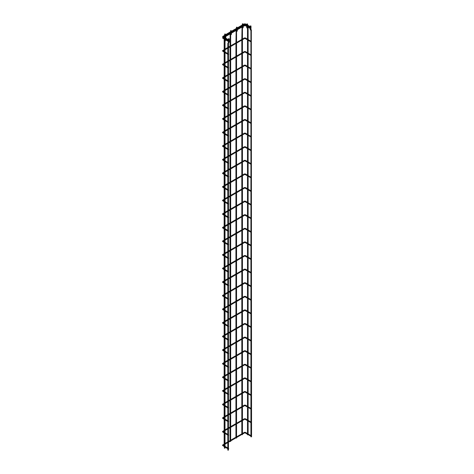 <?xml version="1.0" encoding="UTF-8"?>
<svg xmlns="http://www.w3.org/2000/svg" width="474" height="474" viewBox="0 0 474 474"><rect width="100%" height="100%" fill="white"/><g stroke="black" fill="none" stroke-linecap="round" stroke-linejoin="round"><path stroke-width="0.71" d="M250.651 41.588L251.261 41.422L250.74 41.748L245.153 38.518L245.532 38.116M244.388 38.501L244.234 37.967L245.467 37.967L251.261 41.422M228.746 54.232L228.462 54.587L228.746 54.232M250.651 55.185L251.261 55.02L250.74 55.345L245.153 52.116L245.532 51.713M244.388 52.099L244.234 51.571L245.467 51.571L251.261 55.02M228.746 67.835L228.462 68.185L228.746 67.835M250.651 68.783L251.261 68.623L250.74 68.943L245.153 65.714L245.532 65.311M244.388 65.702L244.234 65.169L245.467 65.169L251.261 68.623M228.746 81.433L228.462 81.789L228.746 81.433M250.651 82.387L251.261 82.221L250.74 82.547L245.153 79.318L245.532 78.915M244.388 79.3L244.234 78.767L245.467 78.767L251.261 82.221M228.746 95.031L228.462 95.387L228.746 95.031M250.651 95.985L251.261 95.819L250.74 96.145L245.153 92.916L245.532 92.513M244.388 92.898L244.234 92.371L245.467 92.371L251.261 95.819M228.746 108.635L228.462 108.984L228.746 108.635M250.651 109.583L251.261 109.423L250.74 109.743L245.153 106.514L245.532 106.111M244.388 106.502L244.234 105.969L245.467 105.969L251.261 109.423M228.746 122.233L228.462 122.582L228.746 122.233M250.651 123.187L251.261 123.021L250.74 123.341L245.153 120.118L245.532 119.715M244.388 120.1L244.234 119.567L245.467 119.567L251.261 123.021M228.746 135.831L228.462 136.186L228.746 135.831M250.651 136.785L251.261 136.619L250.74 136.945L245.153 133.715L245.532 133.312M244.388 133.698L244.234 133.164L245.467 133.164L251.261 136.619M228.746 149.434L228.462 149.784L228.746 149.434M250.651 150.382L251.261 150.222L250.74 150.542L245.153 147.313L245.532 146.91M244.388 147.301L244.234 146.768L245.467 146.768L251.261 150.222M228.746 163.032L228.462 163.382L228.746 163.032M250.651 163.986L251.261 163.82L250.74 164.14L245.153 160.917L245.532 160.514M244.388 160.899L244.234 160.366L245.467 160.366L251.261 163.82M228.746 176.63L228.462 176.986L228.746 176.63M250.651 177.584L251.261 177.418L250.74 177.744L245.153 174.515L245.532 174.112M244.388 174.497L244.234 173.964L245.467 173.964L251.261 177.418M228.746 190.228L228.462 190.584L228.746 190.228M250.651 191.182L251.261 191.016L250.74 191.342L245.153 188.113L245.532 187.71M244.388 188.101L244.234 187.568L245.467 187.568L251.261 191.016M228.746 203.832L228.462 204.181L228.746 203.832M250.651 204.78L251.261 204.62L250.74 204.94L245.153 201.711L245.532 201.308M244.388 201.699L244.234 201.166L245.467 201.166L251.261 204.62M228.746 217.43L228.462 217.785L228.746 217.43M250.651 218.384L251.261 218.218L250.74 218.544L245.153 215.315L245.532 214.912M244.388 215.297L244.234 214.763L245.467 214.763L251.261 218.218M228.746 231.028L228.462 231.383L228.746 231.028M250.651 231.982L251.261 231.816L250.74 232.142L245.153 228.912L245.532 228.509M244.388 228.895L244.234 228.367L245.467 228.367L251.261 231.816M228.746 244.631L228.462 244.981L228.746 244.631M250.651 245.579L251.261 245.419L250.74 245.739L245.153 242.51L245.532 242.107M244.388 242.498L244.234 241.965L245.467 241.965L251.261 245.419M228.746 258.229L228.462 258.585L228.746 258.229M250.651 259.183L251.261 259.017L250.74 259.337L245.153 256.114L245.532 255.711M244.388 256.096L244.234 255.563L245.467 255.563L251.261 259.017M228.746 271.827L228.462 272.183L228.746 271.827M250.651 272.781L251.261 272.615L250.74 272.941L245.153 269.712L245.532 269.309M244.388 269.694L244.234 269.167L245.467 269.167L251.261 272.615M228.746 285.431L228.462 285.781L228.746 285.431M250.651 286.379L251.261 286.219L250.74 286.539L245.153 283.31L245.532 282.907M244.388 283.298L244.234 282.765L245.467 282.765L251.261 286.219M228.746 299.029L228.462 299.378L228.746 299.029M250.651 299.983L251.261 299.817L250.74 300.137L245.153 296.914L245.532 296.511M244.388 296.896L244.234 296.363L245.467 296.363L251.261 299.817M228.746 312.627L228.462 312.982L228.746 312.627M250.651 313.581L251.261 313.415L250.74 313.741L245.153 310.511L245.532 310.109M244.388 310.494L244.234 309.96L245.467 309.96L251.261 313.415M228.746 326.231L228.462 326.58L228.746 326.231M250.651 327.179L251.261 327.019L250.74 327.338L245.153 324.109L245.532 323.706M244.388 324.098L244.234 323.564L245.467 323.564L251.261 327.019M228.746 339.828L228.462 340.178L228.746 339.828M250.651 340.782L251.261 340.616L250.74 340.936L245.153 337.713L245.532 337.304M244.388 337.695L244.234 337.162L245.467 337.162L251.261 340.616M228.746 353.426L228.462 353.782L228.746 353.426M250.651 354.38L251.261 354.214L250.74 354.54L245.153 351.311L245.532 350.908M244.388 351.293L244.234 350.76L245.467 350.76L251.261 354.214M228.746 367.024L228.462 367.38L228.746 367.024M250.651 367.978L251.261 367.812L250.74 368.138L245.153 364.909L245.532 364.506M244.388 364.897L244.234 364.364L245.467 364.364L251.261 367.812M228.746 380.628L228.462 380.978L228.746 380.628M250.651 381.576L251.261 381.416L250.74 381.736L245.153 378.507L245.532 378.104M244.388 378.495L244.234 377.962L245.467 377.962L251.261 381.416M228.746 394.226L228.462 394.581L228.746 394.226M250.651 395.18L251.261 395.014L250.74 395.34L245.153 392.111L245.532 391.708M244.388 392.093L244.234 391.56L245.467 391.56L251.261 395.014M228.746 407.824L228.462 408.179L228.746 407.824M250.651 408.778L251.261 408.612L250.74 408.938L245.153 405.708L245.532 405.306M244.388 405.691L244.234 405.163L245.467 405.163L251.261 408.612M228.746 421.427L228.462 421.777L228.746 421.427M250.651 422.375L251.261 422.216L250.74 422.535L245.153 419.306L245.532 418.903M244.388 419.294L244.234 418.761L245.467 418.761L251.261 422.216M228.746 435.025L228.462 435.375L228.746 435.025M250.651 435.979L251.261 435.813L250.74 436.133L245.153 432.91L245.532 432.507M244.388 432.892L244.234 432.359L245.467 432.359L251.261 435.813M228.746 448.623L228.462 448.979L228.746 448.623M224.238 444.784L224.386 445.092M224.261 38.021L224.777 38.317M225.061 33.968L224.747 34.152M230.127 441.383L230.577 441.383M230.951 34.015L231.496 34.146L231.265 34.572L230.577 34.969L230.263 34.418L230.577 34.969L231.265 34.572L230.862 34.122M230.263 34.418L230.862 34.075L230.038 34.845L230.619 34.946M230.951 30.567L230.637 30.751M236.016 437.988L236.467 437.988M236.016 31.314L236.467 31.574L237.154 31.171L236.751 30.721M236.84 30.614L237.379 30.745L236.467 31.568L236.153 31.017L236.751 30.674L236.153 31.017L236.508 31.545M236.84 27.166L236.526 27.35M241.906 434.587L242.356 434.587M241.906 27.919L242.356 28.173L243.043 27.77L242.641 27.32M242.729 27.214L243.269 27.344L242.356 28.167L242.042 27.616L242.641 27.273L242.042 27.616L242.398 28.144M242.729 23.765L242.41 23.949M224.475 448.06L224.925 448.06M225.257 37.262L225.837 37.162L225.298 36.551L225.612 36.735L225.298 37.28L224.984 37.102L225.298 36.551L224.949 37.689M227.905 450.039L228.35 450.039M228.723 39.259L228.409 39.081L228.723 38.53L228.409 39.081L228.723 39.259L229.043 38.714L228.723 38.53L229.173 39.01M247.582 434.723L248.032 434.723M246.758 27.35L247.582 28.304L247.896 27.753L247.582 28.304L246.895 27.907L247.298 27.456M247.896 27.753L247.298 27.409L248.032 28.055M247.209 23.901L247.523 24.085M251.013 436.702L251.457 436.702M250.971 30.259L250.319 29.886L250.633 29.329M250.183 29.329L251.007 30.283L251.321 29.732L250.728 29.388L251.321 29.732L251.007 30.283L251.457 30.034M250.633 25.88L250.953 26.064M250.787 27.581L251.167 27.178L250.787 27.581M229.019 40.148L228.64 40.551L229.019 40.148M250.787 28.713L251.167 28.304L250.787 28.713M229.019 41.274L228.64 41.676L229.019 41.274M245.313 38.501L244.548 38.518L228.444 47.815M228.444 47.086L244.169 38.116M224.386 50.161L223.13 50.884L222.733 50.487M223.177 51.02L222.958 51.405M245.313 52.099L244.548 52.116L228.444 61.419M228.444 60.684L244.169 51.713M224.386 63.759L223.13 64.482L222.733 64.091M223.177 64.618L222.958 65.009M245.313 65.702L244.548 65.714L228.444 75.016M228.444 74.288L244.169 65.311M224.386 77.363L223.13 78.086L222.733 77.689M223.177 78.222L222.958 78.607M245.313 79.3L244.548 79.318L228.444 88.614M228.444 87.886L244.169 78.915M224.386 90.961L223.13 91.683L222.733 91.286M223.177 91.82L222.958 92.205M245.313 92.898L244.548 92.916L228.444 102.218M228.444 101.483L244.169 92.513M224.386 104.558L223.13 105.281L222.733 104.89M223.177 105.418L222.958 105.809M245.313 106.502L244.548 106.514L228.444 115.816M228.444 115.081L244.169 106.111M224.386 118.156L223.13 118.885L222.733 118.488M223.177 119.021L222.958 119.407M245.313 120.1L244.548 120.118L228.444 129.414M228.444 128.685L244.169 119.715M224.386 131.76L223.13 132.483L222.733 132.086M223.177 132.619L222.958 133.004M245.313 133.698L244.548 133.715L228.444 143.012M228.444 142.283L244.169 133.312M224.386 145.358L223.13 146.081L222.733 145.69M223.177 146.217L222.958 146.608M245.313 147.301L244.548 147.313L228.444 156.616M228.444 155.881L244.169 146.91M224.386 158.956L223.13 159.679L222.733 159.288M223.177 159.815L222.958 160.206M245.313 160.899L244.548 160.917L228.444 170.213M228.444 169.485L244.169 160.514M224.386 172.56L223.13 173.283L222.733 172.886M223.177 173.419L222.958 173.804M245.313 174.497L244.548 174.515L228.444 183.811M228.444 183.083L244.169 174.112M224.386 186.158L223.13 186.88L222.733 186.489M223.177 187.017L222.958 187.402M245.313 188.101L244.548 188.113L228.444 197.415M228.444 196.68L244.169 187.71M224.386 199.755L223.13 200.478L222.733 200.087M223.177 200.615L222.958 201.006M245.313 201.699L244.548 201.711L228.444 211.013M228.444 210.284L244.169 201.308M224.386 213.359L223.13 214.082L222.733 213.685M223.177 214.218L222.958 214.603M245.313 215.297L244.548 215.315L228.444 224.611M228.444 223.882L244.169 214.912M224.386 226.957L223.13 227.68L222.733 227.283M223.177 227.816L222.958 228.201M245.313 228.895L244.548 228.912L228.444 238.215M228.444 237.48L244.169 228.509M224.386 240.555L223.13 241.278L222.733 240.887M223.177 241.414L222.958 241.805M245.313 242.498L244.548 242.51L228.444 251.812M228.444 251.084L244.169 242.107M223.13 254.876L222.733 254.485M223.177 255.018L222.958 255.403M245.313 256.096L244.548 256.114L228.444 265.41M228.444 264.682L244.169 255.711M224.386 267.757L223.13 268.48L222.733 268.083M223.177 268.616L222.958 269.001M245.313 269.694L244.548 269.712L228.444 279.008M228.444 278.279L244.169 269.309M224.386 281.355L223.13 282.077L222.733 281.686M223.177 282.214L222.958 282.605M245.313 283.298L244.548 283.31L228.444 292.612M228.444 291.877L244.169 282.907M224.386 294.952L223.13 295.681L222.733 295.284M223.177 295.812L222.958 296.203M245.313 296.896L244.548 296.914L228.444 306.21M228.444 305.481L244.169 296.511M224.386 308.556L223.13 309.279L222.733 308.882M223.177 309.415L222.958 309.8M245.313 310.494L244.548 310.511L228.444 319.808M228.444 319.079L244.169 310.109M224.386 322.154L223.13 322.877L222.733 322.486M223.177 323.013L222.958 323.404M245.313 324.098L244.548 324.109L228.444 333.412M228.444 332.677L244.169 323.706M224.386 335.752L223.13 336.475L222.733 336.084M223.177 336.611L222.958 337.002M245.313 337.695L244.548 337.713L228.444 347.009M228.444 346.281L244.169 337.304M224.386 349.356L223.13 350.079L222.733 349.682M223.177 350.215L222.958 350.6M245.313 351.293L244.548 351.311L228.444 360.607M228.444 359.879L244.169 350.908M224.386 362.954L223.13 363.676L222.733 363.28M223.177 363.813L222.958 364.198M245.313 364.897L244.548 364.909L228.444 374.211M228.444 373.476L244.169 364.506M224.386 376.552L223.13 377.274L222.733 376.883M223.177 377.411L222.958 377.802M245.313 378.495L244.548 378.507L228.444 387.809M228.444 387.08L244.169 378.104M224.386 390.155L223.13 390.878L222.733 390.481M223.177 391.014L222.958 391.4M245.313 392.093L244.548 392.111L228.444 401.407M228.444 400.678L244.169 391.708M224.386 403.753L223.13 404.476L222.733 404.079M223.177 404.612L222.958 404.997M245.313 405.691L244.548 405.708L228.444 415.011M228.444 414.276L244.169 405.306M224.386 417.351L223.13 418.074L222.733 417.683M223.177 418.21L222.958 418.601M245.313 419.294L244.548 419.306L228.444 428.609M228.444 427.88L244.169 418.903M224.386 430.949L223.13 431.678L222.733 431.281M223.177 431.814L222.958 432.199M245.313 432.892L244.548 432.91L228.444 442.206M228.444 441.478L244.169 432.507M224.386 444.553L223.13 445.276L222.733 444.879M223.177 445.412L222.958 445.797M224.238 38.116L224.729 38.347M225.067 37.416L225.209 37.719M225.067 34.709L225.458 34.679M225.061 34.697L225.375 34.513M230.127 34.715L230.038 46.168M230.951 31.308L231.496 31.438L231.401 34.015M230.951 31.296L231.348 31.284M231.069 30.502L231.265 31.112M237.154 27.711L236.722 27.96L237.379 28.037L237.29 30.614M236.959 27.101L237.237 27.883M243.043 24.31L242.611 24.559L243.269 24.636L243.18 27.214M242.842 23.7L243.121 24.482M224.528 41.368L225.043 41.451L225.014 448.191M224.611 41.197L225.043 41.451L225.612 40.195M225.298 40.012L225.731 40.26L225.837 39.869M225.292 39.745L225.737 40.006M225.837 38.204L225.748 37.031M227.958 43.347L228.468 43.424L228.444 450.17M228.035 43.175L228.468 43.424L229.043 42.174M228.729 41.718L229.155 42.239L229.173 41.718M228.729 41.979L229.268 41.848L229.268 39.141L228.687 39.241M247.541 28.28L248.121 28.179L248.121 39.502M246.812 24.618L246.664 27.48L247.209 27.35M247.09 23.836L246.664 24.772L247.209 24.642M246.895 24.447L247.209 24.63M250.242 26.597L250.183 29.589L250.728 29.459L250.633 26.621M250.521 25.815L250.094 26.751L250.639 26.609M250.319 26.426L250.752 26.674L251.066 26.129M245.313 24.417L245.532 24.032M244.388 24.417L244.169 24.032M224.972 35.74L223.272 36.717L222.875 36.326M223.319 36.854L223.1 37.245M245.313 25.549L245.532 25.158M244.388 25.549L244.169 25.158M223.615 37.647L223.272 37.849L223.195 37.405M223.319 37.985L222.94 38.388L222.59 37.849L222.875 37.452M227.81 450.17L227.81 43.501L228.634 41.676L223.1 38.37M227.81 47.453L225.014 49.065M224.386 49.432L222.448 50.884L224.386 52.336M227.81 48.182L225.014 49.794M224.386 51.607L223.082 50.884M225.014 51.974L227.81 53.586M224.475 52.395L227.81 54.314M227.81 61.051L225.014 62.663M224.386 63.03L222.448 64.482L224.386 65.939M227.81 61.78L225.014 63.398M224.386 65.205L223.082 64.482M225.014 65.572L227.81 67.184M224.475 65.993L227.81 67.918M227.81 74.649L225.014 76.267M224.386 76.628L222.448 78.086L224.386 79.537M227.81 75.384L225.014 76.995M224.386 78.808L223.082 78.086M225.014 79.17L227.81 80.787M224.475 79.591L227.81 81.516M227.81 88.253L225.014 89.864M224.386 90.226L222.448 91.683L224.386 93.135M227.81 88.982L225.014 90.593M224.386 92.406L223.082 91.683M225.014 92.774L227.81 94.385M224.475 93.188L227.81 95.114M227.81 101.851L225.014 103.462M224.386 103.83L222.448 105.281L224.386 106.739M227.81 102.58L225.014 104.191M224.386 106.004L223.082 105.281M225.014 106.372L227.81 107.983M224.475 106.792L227.81 108.718M227.81 115.449L225.014 117.06M224.386 117.428L222.448 118.885L224.386 120.337M227.81 116.177L225.014 117.795M224.386 119.608L223.082 118.885M225.014 119.969L227.81 121.587M224.475 120.39L227.81 122.316M227.81 129.047L225.014 130.664M224.386 131.025L222.448 132.483L224.386 133.935M227.81 129.781L225.014 131.393M224.386 133.206L223.082 132.483M225.014 133.573L227.81 135.185M224.475 133.988L227.81 135.914M227.81 142.65L225.014 144.262M224.386 144.629L222.448 146.081L224.386 147.538M227.81 143.379L225.014 144.991M224.386 146.804L223.082 146.081M225.014 147.171L227.81 148.783M224.475 147.592L227.81 149.517M227.81 156.248L225.014 157.86M224.386 158.227L222.448 159.679L224.386 161.136M227.81 156.977L225.014 158.594M224.386 160.408L223.082 159.679M225.014 160.769L227.81 162.386M224.475 161.19L227.81 163.115M227.81 169.846L225.014 171.464M224.386 171.825L222.448 173.283L224.386 174.734M227.81 170.581L225.014 172.192M224.386 174.005L223.082 173.283M225.014 174.373L227.81 175.984M224.475 174.787L227.81 176.713M227.81 183.45L225.014 185.061M224.386 185.429L222.448 186.88L224.386 188.338M227.81 184.179L225.014 185.79M224.386 187.603L223.082 186.88M225.014 187.971L227.81 189.582M224.475 188.391L227.81 190.311M227.81 197.048L225.014 198.659M224.386 199.027L222.448 200.478L224.386 201.936M227.81 197.777L225.014 199.394M224.386 201.201L223.082 200.478M225.014 201.569L227.81 203.18M224.475 201.989L227.81 203.915M227.81 210.646L225.014 212.263M224.386 212.625L222.448 214.082L224.386 215.534M227.81 211.38L225.014 212.992M224.386 214.805L223.082 214.082M225.014 215.166L227.81 216.784M224.475 215.587L227.81 217.513M227.81 224.249L225.014 225.861M224.386 226.228L222.448 227.68L224.386 229.132M227.81 224.978L225.014 226.59M224.386 228.403L223.082 227.68M225.014 228.77L227.81 230.382M224.475 229.185L227.81 231.111M227.81 237.847L225.014 239.459M224.386 239.826L222.448 241.278L224.386 242.735M227.81 238.576L225.014 240.194M224.386 242.001L223.082 241.278M225.014 242.368L227.81 243.98M224.475 242.789L227.81 244.714M227.81 251.445L225.014 253.057M224.386 253.424L222.448 254.882L224.386 256.333M227.81 252.18L225.014 253.791M224.386 254.159L223.13 254.882M224.386 255.605L223.082 254.882M225.014 255.966L227.81 257.583M224.475 256.387L227.81 258.312M227.81 265.049L225.014 266.661M224.386 267.022L222.448 268.48L224.386 269.931M227.81 265.778L225.014 267.389M224.386 269.202L223.082 268.48M225.014 269.57L227.81 271.181M224.475 269.984L227.81 271.91M227.81 278.647L225.014 280.258M224.386 280.626L222.448 282.077L224.386 283.535M227.81 279.376L225.014 280.987M224.386 282.8L223.082 282.077M225.014 283.168L227.81 284.779M224.475 283.588L227.81 285.514M227.81 292.245L225.014 293.856M224.386 294.224L222.448 295.681L224.386 297.133M227.81 292.973L225.014 294.591M224.386 296.404L223.082 295.681M225.014 296.765L227.81 298.383M224.475 297.186L227.81 299.112M227.81 305.843L225.014 307.46M224.386 307.822L222.448 309.279L224.386 310.731M227.81 306.577L225.014 308.189M224.386 310.002L223.082 309.279M225.014 310.369L227.81 311.981M224.475 310.784L227.81 312.71M227.81 319.446L225.014 321.058M224.386 321.425L222.448 322.877L224.386 324.334M227.81 320.175L225.014 321.787M224.386 323.6L223.082 322.877M225.014 323.967L227.81 325.579M224.475 324.388L227.81 326.313M227.81 333.044L225.014 334.656M224.386 335.023L222.448 336.475L224.386 337.932M227.81 333.773L225.014 335.391M224.386 337.204L223.082 336.475M225.014 337.565L227.81 339.183M224.475 337.986L227.81 339.911M227.81 346.642L225.014 348.26M224.386 348.621L222.448 350.079L224.386 351.53M227.81 347.377L225.014 348.988M224.386 350.801L223.082 350.079M225.014 351.169L227.81 352.78M224.475 351.584L227.81 353.509M227.81 360.246L225.014 361.858M224.386 362.225L222.448 363.676L224.386 365.134M227.81 360.975L225.014 362.586M224.386 364.399L223.082 363.676M225.014 364.767L227.81 366.378M224.475 365.187L227.81 367.107M227.81 373.844L225.014 375.455M224.386 375.823L222.448 377.274L224.386 378.732M227.81 374.573L225.014 376.19M224.386 377.997L223.082 377.274M225.014 378.365L227.81 379.976M224.475 378.785L227.81 380.711M227.81 387.442L225.014 389.059M224.386 389.421L222.448 390.878L224.386 392.33M227.81 388.176L225.014 389.788M224.386 391.601L223.082 390.878M225.014 391.962L227.81 393.58M224.475 392.383L227.81 394.309M227.81 401.045L225.014 402.657M224.386 403.024L222.448 404.476L224.386 405.928M227.81 401.774L225.014 403.386M224.386 405.199L223.082 404.476M225.014 405.566L227.81 407.178M224.475 405.981L227.81 407.907M227.81 414.643L225.014 416.255M224.386 416.622L222.448 418.074L224.386 419.531M227.81 415.372L225.014 416.99M224.386 418.797L223.082 418.074M225.014 419.164L227.81 420.776M224.475 419.585L227.81 421.51M227.81 428.241L225.014 429.853M224.386 430.22L222.448 431.678L224.386 433.129M227.81 428.976L225.014 430.588M224.386 432.401L223.082 431.678M225.014 432.762L227.81 434.38M224.475 433.183L227.81 435.108M227.81 441.839L225.014 443.457M224.386 443.818L222.448 445.276L224.386 446.727M227.81 442.574L225.014 444.185M224.386 445.998L223.082 445.276M225.014 446.366L227.81 447.977M224.475 446.781L227.81 448.706M224.149 443.954L224.149 432.993M224.149 432.264L224.149 431.085M224.149 430.356L224.149 419.395M224.149 418.661L224.149 417.487M224.149 416.759L224.149 405.791M224.149 405.063L224.149 403.889M224.149 403.155L224.149 392.194M224.149 391.465L224.149 390.292M224.149 389.557L224.149 378.596M224.149 377.867L224.149 376.688M224.149 375.959L224.149 364.998M224.149 364.263L224.149 363.09M224.149 362.361L224.149 351.394M224.149 350.665L224.149 349.492M224.149 348.757L224.149 337.796M224.149 337.067L224.149 335.888M224.149 335.159L224.149 324.198M224.149 323.464L224.149 322.29M224.149 321.562L224.149 310.594M224.149 309.866L224.149 308.692M224.149 307.958L224.149 296.997M224.149 296.268L224.149 295.089M224.149 294.36L224.149 283.399M224.149 282.664L224.149 281.491M224.149 280.762L224.149 269.795M224.149 269.066L224.149 267.893M224.149 267.158L224.149 256.197M224.149 255.468L224.149 254.289M224.149 253.56L224.149 242.599M224.149 241.864L224.149 240.691M224.149 239.963L224.149 228.995M224.149 228.267L224.149 227.093M224.149 226.365L224.149 215.397M224.149 214.669L224.149 213.496M224.149 212.761L224.149 201.8M224.149 201.071L224.149 199.892M224.149 199.163L224.149 188.202M224.149 187.467L224.149 186.294M224.149 185.565L224.149 174.598M224.149 173.869L224.149 172.696M224.149 171.961L224.149 161M224.149 160.271L224.149 159.092M224.149 158.363L224.149 147.402M224.149 146.667L224.149 145.494M224.149 144.766L224.149 133.798M224.149 133.07L224.149 131.896M224.149 131.162L224.149 120.2M224.149 119.472L224.149 118.293M224.149 117.564L224.149 106.603M224.149 105.868L224.149 104.695M224.149 103.966L224.149 92.999M224.149 92.27L224.149 91.097M224.149 90.362L224.149 79.401M224.149 78.672L224.149 77.493M224.149 76.764L224.149 65.803M224.149 65.068L224.149 63.895M224.149 63.166L224.149 52.205M224.149 51.47L224.149 50.297M224.149 49.569L224.149 39.087M224.149 38.353L224.374 37.819M224.783 40.64L224.783 39.449M224.783 38.72L224.783 38.323M224.972 36.622L224.629 34.217M225.606 36.729L225.18 33.897M230.038 440.559L230.038 427.69M230.038 426.956L230.038 414.086M230.038 413.358L230.038 400.489M230.038 399.76L230.038 386.891M230.038 386.156L230.038 373.287M230.038 372.558L230.038 359.689M230.038 358.96L230.038 346.091M230.038 345.356L230.038 332.487M230.038 331.759L230.038 318.889M230.038 318.161L230.038 305.292M230.038 304.563L230.038 291.694M230.038 290.959L230.038 278.09M230.038 277.361L230.038 264.492M230.038 263.763L230.038 250.894M230.038 250.159L230.038 237.29M230.038 236.562L230.038 223.692M230.038 222.964L230.038 210.095M230.038 209.36L230.038 196.491M230.038 195.762L230.038 182.893M230.038 182.164L230.038 169.295M230.038 168.56L230.038 155.697M230.038 154.962L230.038 142.093M230.038 141.365L230.038 128.495M230.038 127.767L230.038 114.898M230.038 114.163L230.038 101.294M230.038 100.565L230.038 87.696M230.038 86.967L230.038 74.098M230.038 73.363L230.038 60.494M230.038 59.765L230.038 46.896M230.666 441.513L230.666 440.921M230.666 440.814L230.666 427.323M230.666 427.216L230.666 413.725M230.666 413.618L230.666 400.121M230.666 400.015L230.666 386.523M230.666 386.417L230.666 372.925M230.666 372.819L230.666 359.322M230.666 359.215L230.666 345.724M230.666 345.617L230.666 332.126M230.666 332.019L230.666 318.528M230.666 318.415L230.666 304.924M230.666 304.818L230.666 291.326M230.666 291.22L230.666 277.728M230.666 277.622L230.666 264.125M230.666 264.018L230.666 250.527M230.666 250.42L230.666 236.822M230.666 236.194L230.666 223.218M230.666 222.596L230.666 209.621M230.666 208.998L230.666 196.023M230.666 195.395L230.666 182.419M230.666 181.797L230.666 168.821M230.666 168.199L230.666 155.223M230.666 154.595L230.666 141.619M230.666 140.997L230.666 128.021M230.666 127.399L230.666 114.424M230.666 113.801L230.666 100.826M230.666 100.198L230.666 87.222M230.666 86.6L230.666 73.624M230.666 73.002L230.666 60.026M230.666 59.398L230.666 46.422M230.666 45.8L230.666 34.916M230.862 34.146L230.518 30.816M235.928 437.158L235.928 424.289M235.928 423.555L235.928 410.691M235.928 409.957L235.928 397.088M235.928 396.359L235.928 383.49M235.928 382.761L235.928 369.892M235.928 369.157L235.928 356.288M235.928 355.559L235.928 342.69M235.928 341.961L235.928 329.092M235.928 328.358L235.928 315.488M235.928 314.76L235.928 301.891M235.928 301.162L235.928 288.293M235.928 287.558L235.928 274.689M235.928 273.96L235.928 261.091M235.928 260.362L235.928 247.493M235.928 246.758L235.928 233.895M235.928 233.161L235.928 220.292M235.928 219.563L235.928 206.694M235.928 205.965L235.928 193.096M235.928 192.361L235.928 179.492M235.928 178.763L235.928 165.894M235.928 165.165L235.928 152.296M235.928 151.562L235.928 138.692M235.928 137.964L235.928 125.095M235.928 124.366L235.928 111.497M235.928 110.762L235.928 97.893M235.928 97.164L235.928 84.295M235.928 83.566L235.928 70.697M235.928 69.968L235.928 57.099M235.928 56.365L235.928 43.495M235.928 42.767L236.153 31.017M236.556 438.112L236.556 437.52M236.556 437.413L236.556 423.922M236.556 423.815L236.556 410.324M236.556 410.217L236.556 396.726M236.556 396.614L236.556 383.122M236.556 383.016L236.556 369.524M236.556 369.418L236.556 355.927M236.556 355.82L236.556 342.323M236.556 342.216L236.556 328.725M236.556 328.618L236.556 315.127M236.556 315.02L236.556 301.523M236.556 301.417L236.556 287.925M236.556 287.819L236.556 274.327M236.556 274.221L236.556 260.724M236.556 260.617L236.556 247.126M236.556 247.019L236.556 233.421M236.556 232.799L236.556 219.818M236.556 219.195L236.556 206.22M236.556 205.597L236.556 192.622M236.556 192L236.556 179.024M236.556 178.396L236.556 165.42M236.556 164.798L236.556 151.822M236.556 151.2L236.556 138.224M236.556 137.596L236.556 124.621M236.556 123.998L236.556 111.023M236.556 110.401L236.556 97.425M236.556 96.797L236.556 83.821M236.556 83.199L236.556 70.223M236.556 69.601L236.556 56.625M236.556 56.003L236.556 43.027M236.556 42.399L236.556 31.515M236.751 30.745L236.407 27.415M241.811 433.757L241.811 420.888M241.811 420.16L241.811 407.29M241.811 406.556L241.811 393.687M241.811 392.958L241.811 380.089M241.811 379.36L241.811 366.491M241.811 365.756L241.811 352.887M241.811 352.158L241.811 339.289M241.811 338.56L241.811 325.691M241.811 324.957L241.811 312.093M241.811 311.359L241.811 298.49M241.811 297.761L241.811 284.892M241.811 284.163L241.811 271.294M241.811 270.559L241.811 257.69M241.811 256.961L241.811 244.092M241.811 243.363L241.811 230.494M241.811 229.76L241.811 216.891M241.811 216.162L241.811 203.293M241.811 202.564L241.811 189.695M241.811 188.96L241.811 176.091M241.811 175.362L241.811 162.493M241.811 161.764L241.811 148.895M241.811 148.166L241.811 135.297M241.811 134.563L241.811 121.694M241.811 120.965L241.811 108.096M241.811 107.367L241.811 94.498M241.811 93.763L241.811 80.894M241.811 80.165L241.811 67.296M241.811 66.567L241.811 53.698M241.811 52.964L241.811 40.094M241.811 39.366L242.042 27.616M242.445 434.717L242.445 434.125M242.445 434.018L242.445 420.521M242.445 420.414L242.445 406.923M242.445 406.816L242.445 393.325M242.445 393.219L242.445 379.721M242.445 379.615L242.445 366.124M242.445 366.017L242.445 352.526M242.445 352.419L242.445 338.922M242.445 338.815L242.445 325.324M242.445 325.217L242.445 311.726M242.445 311.619L242.445 298.128M242.445 298.016L242.445 284.524M242.445 284.418L242.445 270.927M242.445 270.82L242.445 257.329M242.445 257.222L242.445 243.725M242.445 243.618L242.445 230.02M242.445 229.398L242.445 216.422M242.445 215.794L242.445 202.819M242.445 202.197L242.445 189.221M242.445 188.599L242.445 175.623M242.445 174.995L242.445 162.019M242.445 161.397L242.445 148.421M242.445 147.799L242.445 134.823M242.445 134.201L242.445 121.225M242.445 120.597L242.445 107.622M242.445 107L242.445 94.024M242.445 93.402L242.445 80.426M242.445 79.798L242.445 66.822M242.445 66.2L242.445 53.224M242.445 52.602L242.445 39.626M242.445 38.998L242.445 28.114M242.641 27.344L242.297 24.014M224.386 448.191L224.386 41.522L225.209 39.698M225.837 39.33L225.837 38.933M225.209 38.969L225.209 38.566M225.209 37.837L225.209 37.233M225.298 37.28L224.984 37.102M228.634 41.321L228.634 40.545L222.59 36.717L224.972 35.005M228.634 39.816L228.634 39.212M247.493 434.854L247.493 434.261M247.493 434.154L247.493 420.657M247.493 420.551L247.493 407.059M247.493 406.953L247.493 393.461M247.493 393.355L247.493 379.858M247.493 379.751L247.493 366.26M247.493 366.153L247.493 352.662M247.493 352.555L247.493 339.058M247.493 338.951L247.493 325.46M247.493 325.354L247.493 311.862M247.493 311.756L247.493 298.264M247.493 298.152L247.493 284.661M247.493 284.554L247.493 271.063M247.493 270.956L247.493 257.465M247.493 257.358L247.493 243.861M247.493 243.755L247.493 230.157M247.493 229.535L247.493 216.559M247.493 215.931L247.493 202.955M247.493 202.333L247.493 189.357M247.493 188.735L247.493 175.759M247.493 175.131L247.493 162.155M247.493 161.533L247.493 148.558M247.493 147.935L247.493 134.96M247.493 134.332L247.493 121.356M247.493 120.734L247.493 107.758M247.493 107.136L247.493 94.16M247.493 93.538L247.493 80.562M247.493 79.934L247.493 66.958M247.493 66.336L247.493 53.361M247.493 52.738L247.493 39.763M247.493 39.135L247.493 28.25M248.121 433.894L248.121 421.025M248.121 420.296L248.121 407.427M248.121 406.692L248.121 393.823M248.121 393.094L248.121 380.225M248.121 379.496L248.121 366.627M248.121 365.892L248.121 353.023M248.121 352.295L248.121 339.425M248.121 338.697L248.121 325.828M248.121 325.093L248.121 312.224M248.121 311.495L248.121 298.626M248.121 297.897L248.121 285.028M248.121 284.299L248.121 271.43M248.121 270.695L248.121 257.826M248.121 257.098L248.121 244.228M248.121 243.5L248.121 230.631M248.121 229.896L248.121 217.027M248.121 216.298L248.121 203.429M248.121 202.7L248.121 189.831M248.121 189.096L248.121 176.227M248.121 175.499L248.121 162.629M248.121 161.901L248.121 149.032M248.121 148.297L248.121 135.434M248.121 134.699L248.121 121.83M248.121 121.101L248.121 108.232M248.121 107.503L248.121 94.634M248.121 93.899L248.121 81.03M248.121 80.302L248.121 67.432M248.121 66.704L248.121 53.835M248.121 53.1L248.121 40.231M247.298 27.48L247.641 24.15M250.918 436.832L250.918 436.163M250.918 435.647L250.918 422.565M250.918 422.05L250.918 408.961M250.918 408.452L250.918 395.363M250.918 394.854L250.918 381.766M250.918 381.25L250.918 368.162M250.918 367.652L250.918 354.564M250.918 354.054L250.918 340.966M250.918 340.451L250.918 327.362M250.918 326.853L250.918 313.764M250.918 313.255L250.918 300.166M250.918 299.651L250.918 286.569M250.918 286.053L250.918 272.965M250.918 272.455L250.918 259.367M250.918 258.851L250.918 245.769M250.918 245.254L250.918 232.165M250.918 231.513L250.918 218.567M250.918 217.91L250.918 204.969M250.918 204.312L250.918 191.366M250.918 190.714L250.918 177.768M250.918 177.11L250.918 164.17M250.918 163.512L250.918 150.566M250.918 149.914L250.918 136.968M250.918 136.311L250.918 123.37M250.918 122.713L250.918 109.772M250.918 109.115L250.918 96.169M250.918 95.517L250.918 82.571M250.918 81.913L250.918 68.973M250.918 68.315L250.918 55.369M250.918 54.717L250.918 41.771M250.918 41.114L250.918 30.229M251.552 436.832L251.321 29.732M251.167 27.178L250.728 26.923M250.118 26.574L247.298 24.944M246.687 24.595L245.467 23.89L244.234 23.89L243.245 24.458M250.094 27.291L246.758 25.365M246.664 25.312L245.153 24.435L243.269 25.175M242.641 24.808L237.356 27.853M236.751 28.209L231.472 31.254M230.862 31.61L225.583 34.655M243.18 25.229L237.379 28.57M237.29 28.624L231.401 32.025M230.862 32.339L225.511 35.426M228.954 40L223.224 36.717M251.167 28.304L250.728 28.049M250.094 27.688L247.298 26.07M246.664 25.709L245.467 25.015L244.234 25.015L243.269 25.572M250.094 28.416L246.758 26.491M246.664 26.437L245.153 25.566L243.269 26.301M242.641 25.934L237.379 28.973M236.751 29.335L231.496 32.368M230.862 32.736L225.606 35.769M224.972 36.137L223.615 36.919M243.18 26.354L237.379 29.702M237.29 29.755L231.401 33.156M230.862 33.464L225.511 36.557M224.872 36.925L224.249 37.286M228.954 41.131L223.224 37.849"/></g></svg>
